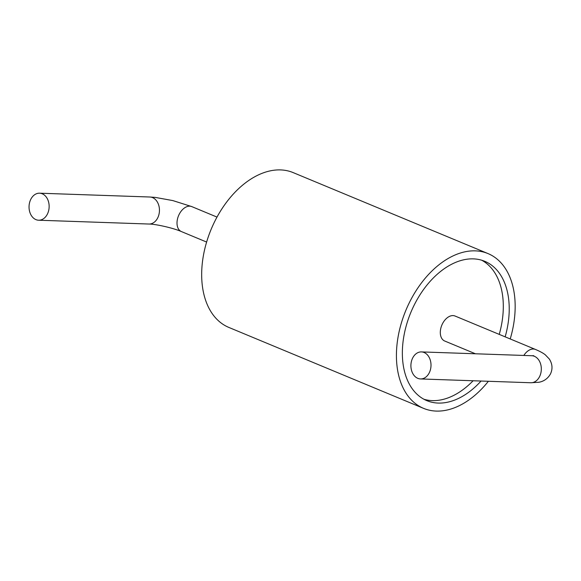 <?xml version="1.0" encoding="UTF-8"?>
<svg xmlns="http://www.w3.org/2000/svg" width="581" height="581" viewBox="0 0 581 581"><rect width="100%" height="100%" fill="white"/><g stroke="black" fill="none" stroke-linecap="round" stroke-linejoin="round"><path stroke-width="0.87" d="M488.381 381.281A83.831 54.026 -67.4 0 1 423.622 408.385A83.831 54.026 -67.4 0 1 402.444 319.557A83.831 54.026 -67.4 0 1 475.323 250.861A83.831 54.026 -67.4 0 1 487.967 253.563A83.831 54.026 -67.4 0 1 510.22 338.955M423.622 408.385L228.87 327.437A83.831 54.026 -67.4 0 1 207.693 238.617A83.831 54.026 -67.4 0 1 280.572 169.913A83.831 54.026 -67.4 0 1 293.216 172.622L487.967 253.563M481.061 381.034A75.45 48.622 -67.4 0 1 426.839 400.643A75.45 48.622 -67.4 0 1 407.775 320.697A75.45 48.622 -67.4 0 1 473.37 258.872A75.45 48.622 -67.4 0 1 484.75 261.305A75.45 48.622 -67.4 0 1 505.158 336.849M481.729 260.23A75.45 48.622 -67.4 0 1 499.239 334.387M473.101 380.758A75.45 48.622 -67.4 0 1 423.941 399.263M523.837 355.449A13.523 8.715 -67.4 0 1 533.409 349.007A13.523 8.715 -67.4 0 1 535.45 349.442L455.061 316.028A13.523 8.715 112.6 0 0 453.027 315.592A13.523 8.715 112.6 0 0 441.269 326.675A13.523 8.715 112.6 0 0 444.683 341.003L475.432 353.778M417.804 378.347A13.523 10.051 92 0 1 411.072 363.248A13.523 10.051 92 0 1 421.421 351.912A13.523 10.051 92 0 1 431 365.776A13.523 10.051 92 0 1 420.491 378.943A13.523 10.051 92 0 1 417.804 378.347M42.239 193.785A13.523 10.051 92 0 1 48.978 208.884A13.523 10.051 92 0 1 38.622 220.221A13.523 10.051 92 0 1 29.05 206.364A13.523 10.051 92 0 1 39.559 193.197A13.523 10.051 92 0 1 42.239 193.785M191.766 206.596L172.847 200.59L155.25 197.402L149.869 197.01A13.523 10.051 92 0 1 152.556 197.598A13.523 10.051 92 0 1 159.288 212.697A13.523 10.051 92 0 1 148.939 224.034C155.606 224.026 173.487 228.05 181.388 231.565A13.523 8.715 -67.4 0 1 177.975 217.236A13.523 8.715 -67.4 0 1 189.733 206.161A13.523 8.715 -67.4 0 1 191.766 206.596L216.996 217.083M533.757 355.695L531.731 355.725A13.523 10.051 92 0 1 541.31 369.581A13.523 10.051 92 0 1 530.802 382.748L538.674 382.283C541.318 381.913 546.968 380.272 550.505 373.866C552.822 368.855 552.429 363.909 549.321 359.022L545.298 354.817C543.213 353.132 539.931 351.338 535.45 349.442M181.388 231.565L206.618 242.052M531.731 355.725L421.421 351.912M530.802 382.748L420.491 378.943M149.869 197.01L39.559 193.197M148.939 224.034L38.622 220.221"/></g></svg>
